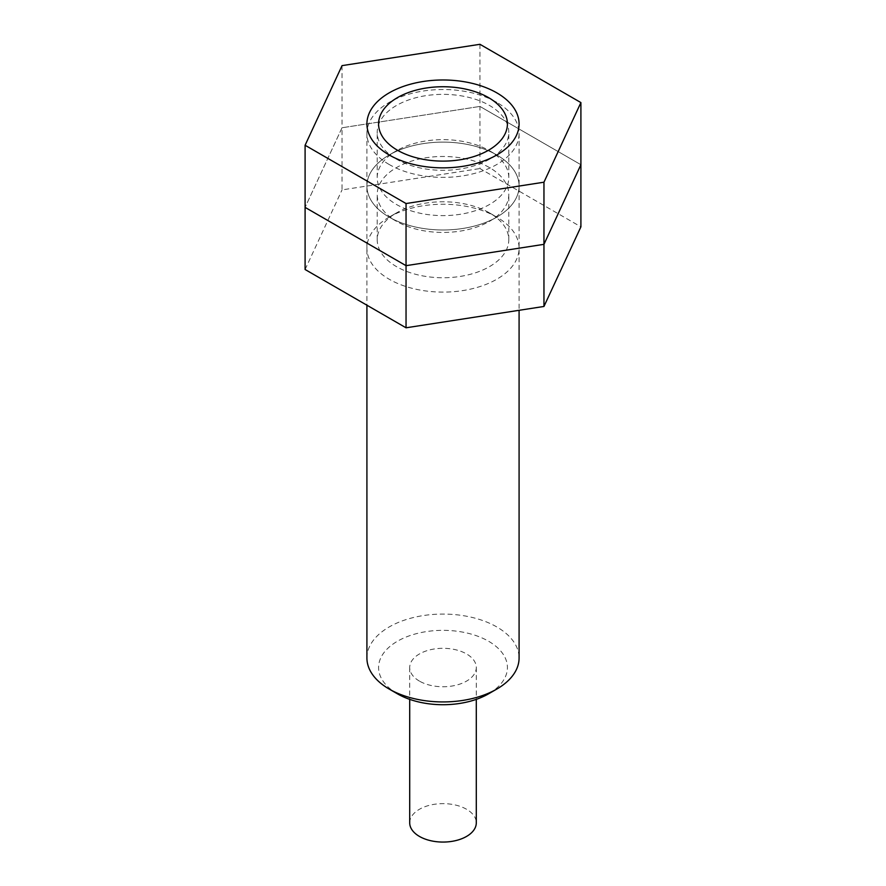 <?xml version="1.0" encoding="UTF-8"?>
<svg xmlns="http://www.w3.org/2000/svg" width="886" height="886" viewBox="0 0 886 886"><rect width="100%" height="100%" fill="white"/><g stroke="black" fill="none" stroke-linecap="round" stroke-linejoin="round"><path stroke-width="0.66" stroke-dasharray="4.43 3.32" d="M389.198 164.508A76.085 43.935 180 0 1 366.915 133.454A76.085 43.935 180 0 1 389.198 102.388A76.085 43.935 180 0 1 496.802 102.388A76.085 43.935 180 0 1 519.085 133.454A76.085 43.935 180 0 1 472.116 174.033A76.085 43.935 180 0 1 389.198 164.508M366.915 657.999A76.085 43.935 180 0 1 443 614.076A76.085 43.935 180 0 1 519.085 657.999M397.449 693.827A64.423 37.19 180 0 1 397.449 641.231A64.423 37.19 180 0 1 488.551 641.231A64.423 37.19 180 0 1 488.551 693.827M419.466 681.124A33.291 19.215 180 0 1 409.709 667.535A33.291 19.215 180 0 1 443 648.308A33.291 19.215 180 0 1 476.291 667.535A33.291 19.215 180 0 1 455.736 685.288A33.291 19.215 180 0 1 419.466 681.124M409.709 822.85A33.291 19.215 180 0 1 443 803.635A33.291 19.215 180 0 1 476.291 822.85M479.957 44.3L479.957 106.431L580.906 164.718L479.957 106.431L479.957 168.55L580.906 226.838M342.04 65.63L342.04 127.761L305.094 207.379L342.04 127.761L479.957 106.431L342.04 127.761L342.04 189.892L479.957 168.55M389.198 154.984L389.198 154.984A76.085 43.935 0 0 0 389.198 217.114A76.085 43.935 0 0 0 496.802 217.114A76.085 43.935 0 0 0 496.802 154.984A76.085 43.935 0 0 0 389.198 154.984A76.085 43.935 0 0 0 389.198 217.114A76.085 43.935 0 0 0 496.802 217.114A76.085 43.935 0 0 0 496.802 154.984A76.085 43.935 0 0 0 389.198 154.984L396.485 150.775A65.785 37.987 0 0 0 377.214 177.632A65.785 37.987 0 0 0 443 215.619A65.785 37.987 0 0 0 508.785 177.632A65.785 37.987 0 0 0 489.515 150.775A65.785 37.987 0 0 0 396.485 150.775L389.198 154.984L396.485 159.192A65.785 37.987 0 0 0 489.515 159.192A65.785 37.987 0 0 0 508.785 132.335A65.785 37.987 0 0 0 468.173 97.238A65.785 37.987 0 0 0 396.485 105.478A65.785 37.987 0 0 0 377.214 132.335A65.785 37.987 0 0 0 396.485 159.192M305.094 269.51L342.04 189.892M389.198 217.114L389.198 217.114A76.085 43.935 0 0 0 389.198 279.234A76.085 43.935 0 0 0 496.802 279.234A76.085 43.935 0 0 0 496.802 217.114A76.085 43.935 0 0 0 389.198 217.114L396.485 212.906A65.785 37.987 0 0 0 377.214 239.763A65.785 37.987 0 0 0 443 277.75A65.785 37.987 0 0 0 508.785 239.763A65.785 37.987 0 0 0 489.515 212.906A65.785 37.987 0 0 0 396.485 212.906L389.198 217.114L396.485 221.312A65.785 37.987 0 0 0 489.515 221.312A65.785 37.987 0 0 0 508.785 194.455A65.785 37.987 0 0 0 468.173 159.369A65.785 37.987 0 0 0 396.485 167.598A65.785 37.987 0 0 0 377.214 194.455A65.785 37.987 0 0 0 396.485 221.312M397.449 97.626L389.198 102.388M488.551 97.626L496.802 102.388M366.915 133.454L366.915 305.205M519.085 133.454L519.085 310.31M409.709 667.535L409.709 699.375M476.291 667.535L476.291 699.375M489.515 150.775L496.802 154.984L489.515 159.192M508.785 177.632L508.785 132.335M377.214 177.632L377.214 132.335M489.515 212.906L496.802 217.114L489.515 221.312M508.785 239.763L508.785 194.455M377.214 239.763L377.214 194.455"/><path stroke-width="1.33" d="M397.449 150.221A64.423 37.19 180 0 1 397.449 97.626A64.423 37.19 180 0 1 488.551 97.626A64.423 37.19 180 0 1 488.551 150.221A64.423 37.19 180 0 1 397.449 150.221M519.085 310.31L519.085 657.999A76.085 43.935 180 0 1 496.802 689.064A76.085 43.935 180 0 1 389.198 689.064L389.198 689.064A76.085 43.935 180 0 1 366.915 657.999L366.915 305.205M397.449 693.827L389.198 689.064L397.449 693.827A64.423 37.19 180 0 0 488.551 693.827L496.802 689.064M476.291 699.375L476.291 822.85A33.291 19.215 180 0 1 455.736 840.604A33.291 19.215 180 0 1 419.466 836.439A33.291 19.215 180 0 1 409.709 822.85L409.709 699.375M580.906 102.588L543.96 182.206L406.043 203.536L305.094 145.26L342.04 65.63L479.957 44.3L580.906 102.588L580.906 164.718L543.96 244.337L406.043 265.667L305.094 207.379L305.094 269.51L406.043 327.798L543.96 306.456L580.906 226.838L580.906 164.718L543.96 244.337L543.96 306.456M543.96 182.206L543.96 244.337L406.043 265.667L406.043 327.798M406.043 203.536L406.043 265.667L305.094 207.379L305.094 145.26M389.198 92.853A76.085 43.935 0 0 0 389.198 154.984A76.085 43.935 0 0 0 496.802 154.984A76.085 43.935 0 0 0 496.802 92.853A76.085 43.935 0 0 0 389.198 92.853"/></g></svg>

